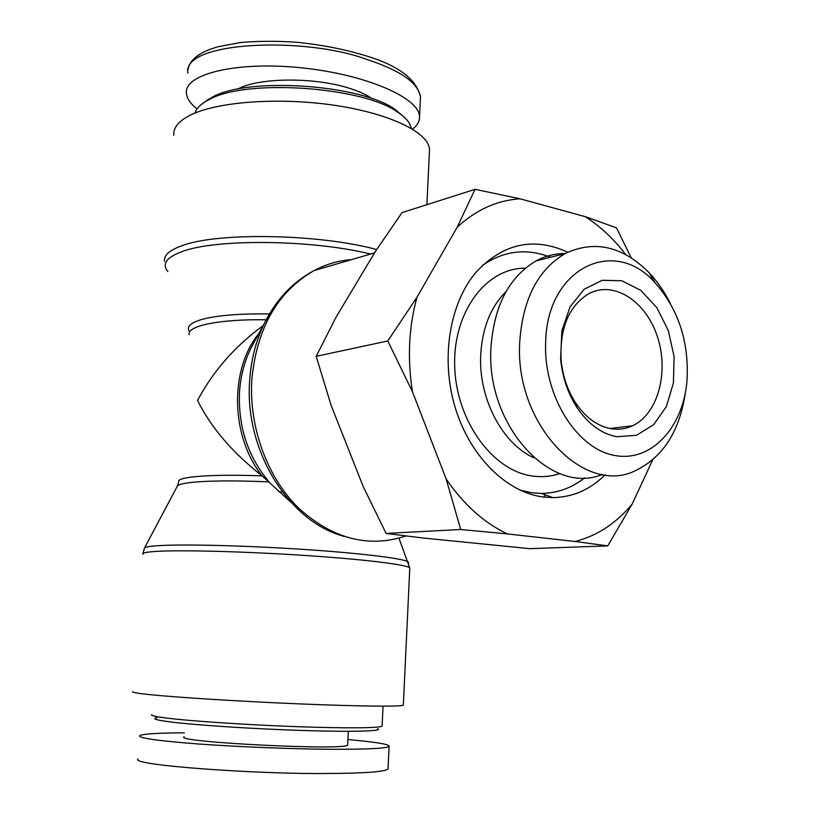 <?xml version="1.0" encoding="UTF-8"?>
<svg xmlns="http://www.w3.org/2000/svg" width="820" height="820" viewBox="0 0 820 820"><rect width="100%" height="100%" fill="white"/><g stroke="black" fill="none" stroke-linecap="round" stroke-linejoin="round"><path stroke-width="1.23" d="M382.11 725.772L382.099 726.059C381.023 728.098 345.784 728.457 295.6 726.622C245.518 724.798 189.748 721.036 165.876 717.971C155.226 716.598 150.511 715.47 151.72 714.589M157.01 717.695C151.874 718.638 155.81 719.991 168.828 721.733C193.346 724.982 252.498 728.888 302.641 730.487C352.918 732.106 383.637 731.173 377.825 728.683M347.916 739.558C375.304 741.977 389.039 744.211 389.131 746.251C387.173 748.445 367.216 749.449 329.261 749.255C290.475 748.947 238.066 746.856 198.788 744.006C158.157 740.89 138.457 738.123 139.666 735.694C142.762 733.89 157.676 732.936 184.418 732.824M347.649 744.601L347.629 744.888C349.761 750.925 172.764 742.172 184.141 736.79M195.006 113.047C196.246 108.875 199.793 105.011 205.646 101.465L209.397 99.425C246.471 78.474 363.772 86.746 398.141 112.473C405.972 117.731 410.318 123.01 411.209 128.32M403.645 116.645L395.342 109.644C361.917 84.634 248.614 76.629 212.585 96.996L204.047 102.469M197.046 108.937C190.517 103.75 186.98 98.595 186.417 93.47C183.506 73.974 236.98 60.957 301.873 67.865C366.735 74.538 419.973 98.246 419.522 116.922C419.614 121.432 417.288 125.491 412.552 129.119M237.718 89.113C257.962 77.613 313.424 76.906 348.387 87.976C358.606 91.102 366.56 94.689 372.27 98.748M291.008 502.322L262.133 475.877C232.654 452.865 211.119 427.712 197.528 400.426C213.302 370.886 235.135 345.999 263.035 325.765M543.701 497.063L545.351 494.88M173.861 135.218C173.092 127.735 178.678 121.001 190.629 115.005C217.792 101.485 280.337 97.026 335.81 105.493C391.406 113.888 429.352 133.076 429.495 149.732L429.393 151.823M403.348 704.923L403.337 705.139C402.302 706.758 361.097 706.43 301.637 703.98C242.289 701.551 176.331 697.43 148.789 694.53C136.673 693.248 131.354 692.264 132.809 691.588M278.933 491.826L282.408 492.02M584.742 477.752C571.827 488.002 557.344 493.22 541.313 493.414L532.067 492.799L520.064 490.155M482.375 265.465C503.818 250.653 526.563 247.917 550.599 257.234M605.119 474.821C590.236 489.622 572.821 497.227 552.885 497.617L543.229 497.002C506.381 492.307 469.891 456.381 455.172 407.489C440.412 358.627 449.555 302.98 476.328 271.891C503.336 243.284 533.82 236.724 567.778 252.211M559.773 473.56C551.06 476.512 542.03 477.353 532.662 476.071C492.81 471.069 456.094 420.875 454.71 366.345C452.876 311.774 486.27 267.74 525.323 268.202M506.094 291.489C490.729 306.823 482.273 327.979 480.715 354.947C478.398 398.407 502.476 444.02 533.994 457.816M610.91 428.675C597.237 426.092 585.418 417.421 575.466 402.651C567.378 390.023 562.582 375.703 561.095 359.683C559.701 327.826 568.967 305.809 588.883 293.632C614.077 280.235 646.191 301.432 657.486 336.907C669.181 372.198 657.896 414.069 632.538 425.785C625.701 428.952 618.495 429.916 610.91 428.675M616.968 436.732L636.535 435.276L653.653 424.709L666.393 406.515L673.435 382.919L674.091 356.638L668.341 330.562L656.799 307.582L640.686 290.28L621.745 280.747L602.105 280.307L584.117 289.286L570.064 306.854L561.843 330.983L560.603 358.688C562.294 376.851 567.727 393.087 576.89 407.386C588.176 424.104 601.531 433.882 616.968 436.732M545.638 342.842C546.622 267.925 614.364 235.791 655.17 282.91C678.632 309.488 689.23 342.165 686.965 380.931C683.101 428.429 650.26 463.443 613.083 455.141C575.896 447.515 543.537 395.004 545.638 342.842M625.732 254.6C613.821 238.958 600.271 226.299 585.101 216.613L616.476 227.837L631.226 257.828M475.057 189.307L519.993 198.788C496.92 200.357 475.979 209.838 457.16 227.242L475.057 189.307L402.036 212.616L375.539 251.207L336.097 317.104L316.192 356.341L331.157 405.48L363.26 486.67L386.107 533.43L422.484 537.951L529.864 548.662L607.753 545.894L575.127 541.497C597.431 535.685 616.476 523.139 632.261 503.88L607.753 545.894M507.426 533.922L460.707 529.505L446.121 478.88C463.556 504.505 483.995 522.852 507.426 533.922L575.127 541.497M387.768 340.966L416.98 297.24C408.749 327.139 407.253 358.658 412.47 391.776L387.768 340.966L316.192 356.341M446.121 478.88L412.47 391.776M652.71 459.825L632.261 503.88M519.993 198.788L585.101 216.613M416.98 297.24L457.16 227.242M670.473 303.738C664.559 291.858 657.404 281.486 649.009 272.63C622.462 246.113 594.49 239.768 565.072 253.605C537.756 269.852 522.637 299.433 519.706 342.34C514.54 424.832 585.357 497.504 636.74 470.014C663.585 456.381 679.8 430.572 685.387 392.606M602.351 474.421C551.378 496.12 485.87 425.734 490.944 347.875C493.937 305.88 509.025 276.873 536.188 260.852C545.443 255.912 555.14 253.452 565.287 253.493M386.107 533.43L460.707 529.505M389.131 746.251L388.034 768.945C384.928 771.804 364.9 773.311 327.938 773.475C259.94 774.398 128.217 765.255 137.996 758.889M187.882 73.154C181.712 41.205 304.794 36.244 366.612 59.368C400.437 70.397 418.384 82.943 420.455 97.006C416.611 79.192 398.243 65.395 365.341 55.616C344.83 49.313 322.024 44.864 296.932 42.281C277.273 40.897 258.443 40.99 240.434 42.537L217.648 46.822L210.719 49.067C196.79 54.263 189.236 61.172 188.046 69.792M420.455 97.477L420.414 98.533M272.219 309.447L264.604 322.854C256.086 340.238 251.115 359.396 249.68 380.326C244.216 448.683 287 519.203 340.802 535.419L344.226 536.536M341.438 262.584L317.76 269.513M406.002 535.962C368.518 548.252 332.664 538.914 298.449 507.959C267.197 477.178 248.798 427.087 251.832 379.465C256.865 327.949 277.611 291.654 314.07 270.59C326.032 264.214 338.547 260.555 351.626 259.612M177.202 486.414L177.386 486.065C178.463 484.61 182.932 483.421 190.773 482.498C208.321 480.633 234.397 480.417 269.011 481.863C247.855 456.576 238.025 426.554 239.522 391.806C240.608 376.021 244.401 361.517 250.879 348.295L254.415 341.745M167.854 271.563C161.704 264.071 166.357 257.439 181.814 251.678C215.383 238.599 312.194 239.553 370.65 254.046M376.646 249.516C318.529 233.71 215.967 232.111 181.169 245.99C169.186 250.418 163.641 255.491 164.564 261.211M269.431 313.937C239.829 313.517 217.392 315.321 202.109 319.38C190.076 322.875 185.955 327.036 189.738 331.864M259.038 333.176C229.323 369.523 230.471 436.209 262.133 475.877C211.775 473.919 175.48 476.84 178.811 481.801L177.386 486.065L144.504 548.006L142.936 553.51M189.215 334.714C186.488 325.95 219.247 319.011 266.172 319.779M408.688 563.104L407.919 561.659C401.779 558.256 359.457 553.1 303.226 549.39C247.076 545.669 186.806 544.121 160.628 545.536C150.839 546.069 145.468 546.899 144.504 548.006M142.936 554.279C141.655 552.854 147.057 551.85 159.131 551.245C186.591 549.912 251.709 551.798 310.103 555.806C368.6 559.793 408.985 565.011 409.785 568.086L409.774 568.465M383.073 706.163L382.099 726.059M348.346 731.317L347.629 744.888M208.936 98.974L205.646 101.465M395.342 109.644L398.141 112.473M419.522 116.922L420.486 97.026M254.456 341.653L264.604 322.854C276.504 299.249 292.986 281.824 314.07 270.59L374.514 252.919M426.902 204.682L429.495 149.732M398.981 538.197L409.785 568.086L403.337 705.139M541.313 493.414L552.885 497.617M575.466 402.651L576.89 407.386M561.095 359.683L560.603 358.688M609.865 428.481L632.538 425.785M655.17 282.91L649.009 272.63M565.072 253.605L536.188 260.852"/></g></svg>
